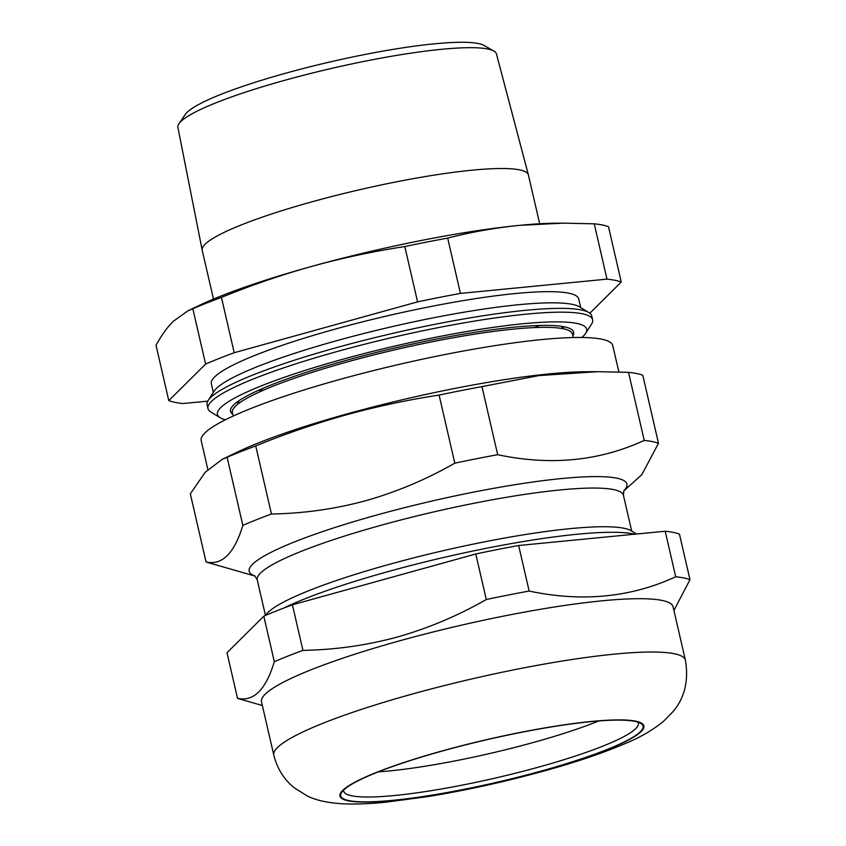 <?xml version="1.0" encoding="UTF-8"?>
<svg xmlns="http://www.w3.org/2000/svg" width="846" height="846" viewBox="0 0 846 846"><rect width="100%" height="100%" fill="white"/><g stroke="black" fill="none" stroke-linecap="round" stroke-linejoin="round"><path stroke-width="1.27" d="M581.815 337.48A189.493 26.702 167 0 0 585.665 333.313A189.493 26.702 167 0 0 341.731 359.55A189.493 26.702 167 0 0 220.161 417.691A189.493 26.702 167 0 0 225.459 419.753M220.161 417.691L210.823 411.991A197.382 27.812 -13 0 1 207.979 408.586A197.382 27.812 -13 0 1 337.459 351.428A197.382 27.812 -13 0 1 592.634 319.777A197.382 27.812 -13 0 1 591.566 324.092L585.665 333.313M572.351 333.8A197.382 27.812 167 0 0 573.704 333.07M592.634 319.777L591.745 315.97A197.382 27.812 167 0 0 588.901 312.565A197.382 27.812 167 0 0 336.571 347.621A197.382 27.812 167 0 0 208.169 400.465A197.382 27.812 167 0 0 207.101 404.779L207.979 408.586M208.169 400.465L214.059 391.243A189.493 26.702 -13 0 1 337.332 340.515A189.493 26.702 -13 0 1 579.563 306.865L588.901 312.565M564.43 326.842A189.493 26.702 -13 0 1 561.416 328.417M239.82 402.664A189.493 26.702 -13 0 1 236.415 402.569M230.81 412.235A197.382 27.812 167 0 0 232.343 412.298M232.787 414.276A176.063 24.809 -13 0 1 346.003 360.417A176.063 24.809 -13 0 1 572.827 335.777M573.228 337.533L572.425 334.075A174.488 24.587 167 0 0 346.849 362.046A174.488 24.587 167 0 0 232.396 412.573L233.2 416.042M178.961 123.696L185.337 114.39A155.061 21.848 -13 0 1 286.043 73.116A155.061 21.848 -13 0 1 484.018 45.441L493.821 51.014A163.458 23.032 167 0 0 285.134 80.19A163.458 23.032 167 0 0 178.961 123.696A163.458 23.032 167 0 0 177.893 127.418L202.194 250.173A167.381 23.582 -13 0 1 312.015 201.803A167.381 23.582 -13 0 1 528.38 174.868A167.381 23.582 -13 0 1 528.401 174.963L539.674 223.767M528.38 174.868L496.422 53.88A163.458 23.032 167 0 0 493.821 51.014M534.429 327.571A188.499 26.564 167 0 0 539.568 325.488M580.694 307.553L578.696 298.924A188.499 26.564 167 0 0 335.005 329.147A188.499 26.564 167 0 0 211.352 383.735L213.351 392.354M560.961 328.343A188.499 26.564 167 0 0 563.975 326.757M258.167 390.45A188.499 26.564 167 0 0 263.709 390.08M236.785 402.294A188.499 26.564 167 0 0 240.201 402.4M168.798 400.634L156.024 345.316C161.311 335.555 167.022 327.592 173.134 321.427L187.96 310.81L192.835 308.758A238.836 33.65 -13 0 1 221.441 297.401C251.188 285.25 281.316 274.908 311.825 266.374C342.482 257.945 373.477 251.347 404.8 246.556A238.836 33.65 -13 0 1 447.671 238.096C471.254 232.047 495.248 227.796 519.656 225.343L563.309 223.143L594.23 223.82A238.836 33.65 -13 0 1 608.486 226.707L621.26 282.025A238.836 33.65 167 0 0 606.994 279.138L460.446 293.414A238.836 33.65 167 0 0 417.575 301.874L234.215 352.719A238.836 33.65 167 0 0 205.61 364.076L168.798 400.634A238.836 33.65 167 0 0 183.064 403.531L207.778 401.12M594.23 223.82L606.994 279.138M563.055 327.243A238.836 33.65 167 0 0 564.229 326.799M404.8 246.556L417.575 301.874M447.671 238.096L460.446 293.414M589.852 313.221L621.26 282.025M192.835 308.758L205.61 364.076M221.441 297.401L234.215 352.719M187.96 310.81L198.059 305.956A217.126 30.593 -13 0 1 311.825 266.374A217.126 30.593 -13 0 1 519.656 225.343A217.126 30.593 -13 0 1 556.552 223.185L563.309 223.143M213.488 299.072L202.215 250.268A167.381 23.582 -13 0 1 202.194 250.173M265.602 615.402L265.75 615.169A189.493 26.702 -13 0 1 389.023 564.43A189.493 26.702 -13 0 1 631.264 530.78L636.573 534.027M634.585 534.217A197.382 27.812 167 0 0 388.272 571.536A197.382 27.812 167 0 0 283.526 608.158M623.735 490.966L641.839 474.669L658.495 443.315A238.836 33.65 -13 0 0 644.229 440.417C599.338 461.123 550.492 465.892 497.681 454.704A238.836 33.65 -13 0 0 454.81 463.164C426.532 479.344 396.901 491.843 365.916 500.673C335.048 509.028 303.555 513.469 271.45 514.008L255.735 445.927C285.472 433.776 315.6 423.434 346.12 414.9C376.777 406.471 407.761 399.872 439.095 395.082A238.836 33.65 -13 0 1 481.966 386.622L538.955 375.582L597.604 371.669L628.515 372.346A238.836 33.65 -13 0 1 642.78 375.233L658.495 443.315M222.244 459.336L227.119 457.284L242.844 525.366C234.331 553.453 222.054 565.636 206.033 561.924L190.318 493.842L205.271 472.195L222.244 459.336L236.986 452.25A211.204 29.758 -13 0 1 347.653 413.747A211.204 29.758 -13 0 1 585.707 371.743L597.604 371.669M207.862 469.519L201.2 440.629A211.204 29.758 -13 0 1 339.732 379.473A211.204 29.758 -13 0 1 612.768 345.612L618.86 371.954M227.119 457.284A238.836 33.65 -13 0 1 255.735 445.927M628.515 372.346L644.229 440.417M481.966 386.622L497.681 454.704M439.095 395.082L454.81 463.164M242.844 525.366A238.836 33.65 -13 0 1 271.45 514.008M255.069 576.084L208.592 562.77A238.836 33.65 -13 0 1 206.033 561.924M400.052 640.708A211.204 29.758 -13 0 1 673.088 606.857L685.397 660.166A211.204 29.758 -13 0 0 412.362 694.027A211.204 29.758 -13 0 0 273.818 755.182L261.509 701.873A211.204 29.758 -13 0 1 400.052 640.708M673.924 610.474L689.976 579.669A238.836 33.65 -13 0 0 675.711 576.771C630.82 597.488 581.974 602.246 529.162 591.058A238.836 33.65 -13 0 0 486.291 599.518C457.982 615.708 428.362 628.218 397.398 637.027C366.53 645.382 335.037 649.834 302.931 650.363L292.42 604.816L475.78 553.982A238.836 33.65 -13 0 1 518.64 545.511L665.199 531.235A238.836 33.65 -13 0 1 679.454 534.133L689.976 579.669M541.313 771.013A155.146 21.859 -13 0 1 341.583 792.501A155.146 21.859 -13 0 1 442.511 750.962A155.146 21.859 -13 0 1 640.845 723.415A155.146 21.859 -13 0 1 541.313 771.013M343.666 790.058A151.201 21.309 167 0 0 343.709 791.19A151.201 21.309 167 0 0 539.177 766.952A151.201 21.309 167 0 0 638.36 723.171A151.201 21.309 167 0 0 637.905 722.124M598.831 720.961A151.201 21.309 -13 0 1 533.519 742.428A151.201 21.309 -13 0 1 378.268 771.88M263.804 616.174L274.326 661.72C265.813 689.807 253.536 702 237.515 698.278L227.003 652.731L263.804 616.174A238.836 33.65 -13 0 1 292.42 604.816M665.199 531.235L675.711 576.771M518.64 545.511L529.162 591.058M475.78 553.982L486.291 599.518M274.326 661.72A238.836 33.65 -13 0 1 302.931 650.363M262.345 705.501L240.074 699.124A238.836 33.65 -13 0 1 237.515 698.278M631.676 531.034L623.428 495.301A187.907 26.48 167 0 0 380.499 525.429A187.907 26.48 167 0 0 257.237 579.848L254.752 575.84M254.974 575.999A193.829 27.315 -13 0 1 376.333 515.151A193.829 27.315 -13 0 1 623.777 490.86M541.567 771.066A155.939 21.975 167 0 0 635.6 721.152A155.939 21.975 167 0 0 442.268 750.91A155.939 21.975 167 0 0 348.235 800.834A155.939 21.975 167 0 0 541.567 771.066M623.428 495.301L623.914 490.617M265.464 615.465L257.237 579.848M273.818 755.182C277.266 768.771 284.15 779.695 294.471 787.943L307.045 795.822C315.05 799.978 326.345 802.6 340.927 803.7C354.062 804.419 369.046 803.912 385.913 802.167L427.547 796.646C465.913 790.376 504.734 781.831 544.02 771.013C576.803 761.939 604.255 752.623 626.378 743.052C639.967 737.49 652.224 730.362 663.148 721.691L673.279 711.338C684.784 697.495 688.824 680.438 685.397 660.166"/></g></svg>
